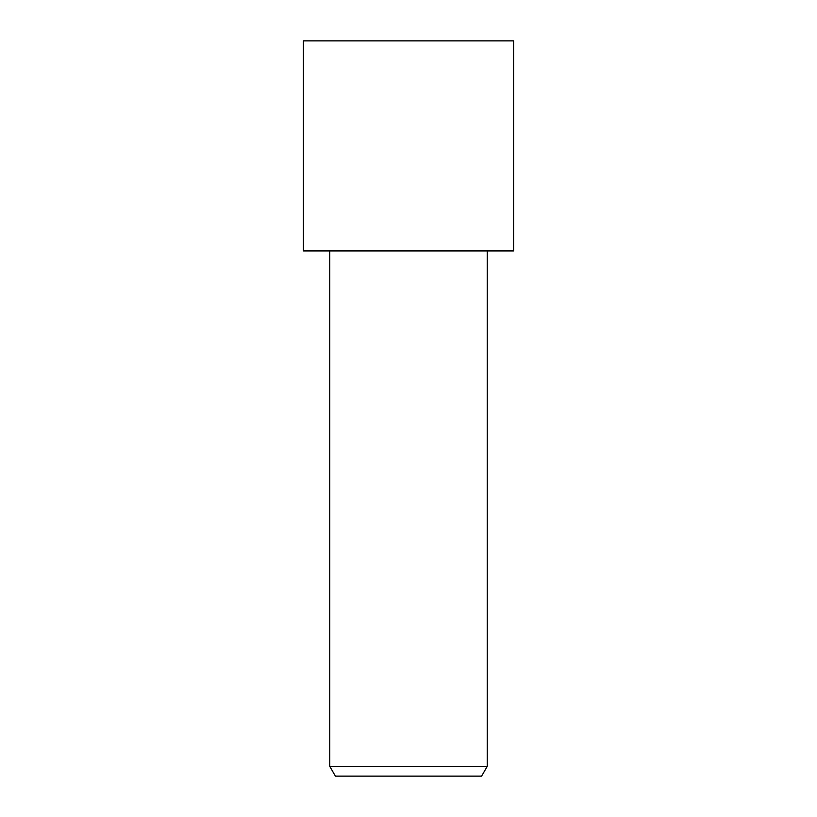 <?xml version="1.0" encoding="UTF-8"?>
<svg xmlns="http://www.w3.org/2000/svg" width="817" height="817" viewBox="0 0 817 817"><rect width="100%" height="100%" fill="white"/><g stroke="black" fill="none" stroke-linecap="round" stroke-linejoin="round"><path stroke-width="0.61" stroke-dasharray="4.08 3.06" d="M513.546 250.931L303.454 250.931M513.546 40.85L303.454 40.85M408.5 250.931L513.505 250.931L408.5 250.931M487.279 766.295L329.721 766.295M481.591 776.15L335.409 776.15M513.505 250.931L303.495 250.931"/><path stroke-width="1.23" d="M408.5 250.931L513.546 250.931L513.546 40.85L303.454 40.85L303.454 250.931L408.5 250.931M487.279 766.295L481.591 776.15L335.409 776.15L329.721 766.295L487.279 766.295L487.279 250.931M329.721 250.931L329.721 766.295"/></g></svg>
